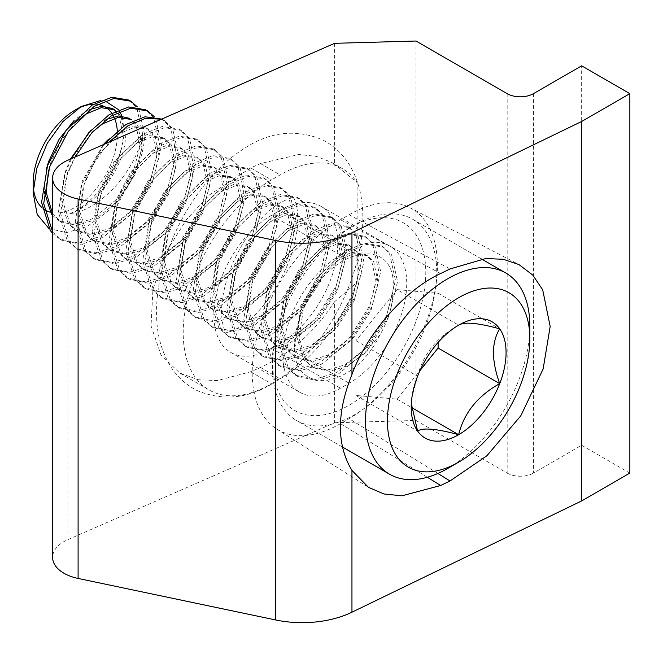 <?xml version="1.0" encoding="UTF-8"?>
<svg xmlns="http://www.w3.org/2000/svg" width="663" height="663" viewBox="0 0 663 663"><rect width="100%" height="100%" fill="white"/><g stroke="black" fill="none" stroke-linecap="round" stroke-linejoin="round"><path stroke-width="0.5" stroke-dasharray="3.31 2.49" d="M334.608 43.319L334.608 164.308L331.459 162.336L316.35 156.352L298.806 154.512L260.476 163.587L250.672 167.88L209.458 194.93L186.576 219.461L166.156 251.865L152.962 289.283L151.031 325.815L161.01 354.945L179.698 373.012L198.312 379.742L217.215 380.595L250.672 371.769L260.476 367.468C289.756 354.083 314.469 332.18 334.608 301.773L334.608 422.762L67.933 539.624A38.727 22.36 0 0 0 52.617 557.434M349.111 250.175A81.483 47.04 -60 0 1 389.852 246.139A81.483 47.04 -60 0 1 402.342 311.428A81.483 47.04 -60 0 1 349.111 383.231L340.492 388.211A81.483 47.04 -60 0 1 299.751 392.239A81.483 47.04 -60 0 1 287.261 326.95A81.483 47.04 -60 0 1 340.492 255.147L349.111 250.175L280.118 210.337A81.483 47.04 -60 0 1 320.859 206.301A81.483 47.04 -60 0 1 333.348 271.59A81.483 47.04 -60 0 1 280.118 343.393L271.49 348.373A81.483 47.04 -60 0 1 230.749 352.409A81.483 47.04 -60 0 1 218.26 287.12A81.483 47.04 -60 0 1 271.49 215.318L280.118 210.337M334.608 301.773L357.125 282.256L357.125 182.557L334.608 164.308M334.608 422.762L416.008 420.458L416.008 41.023M507.17 93.657L507.17 473.092L416.008 420.458M629.85 473.092L581.658 445.271L533.458 473.092L533.458 93.657M581.658 445.271L581.658 65.828M507.17 473.092A18.589 10.732 0 0 0 533.458 473.092M349.111 214.754A124.851 72.085 -60 0 1 409.983 207.718A124.851 72.085 -60 0 1 431.091 307.218A124.851 72.085 -60 0 1 349.111 418.643L340.492 423.624A124.851 72.085 -60 0 1 276.537 428.886A124.851 72.085 -60 0 1 259.349 328.351A124.851 72.085 -60 0 1 340.492 219.735L349.111 214.754L450.028 268.954M357.125 282.256A124.851 72.085 -60 0 1 280.118 378.805L271.49 383.786A124.851 72.085 -60 0 1 209.069 389.968A124.851 72.085 -60 0 1 189.925 289.922A124.851 72.085 -60 0 1 271.49 179.905L280.118 174.924A124.851 72.085 -60 0 1 342.539 168.742A124.851 72.085 -60 0 1 357.125 182.557M272.443 360.97A108.434 62.604 -60 0 1 349.111 228.163A108.434 62.604 -60 0 1 425.787 272.435A108.434 62.604 -60 0 1 349.111 405.234A108.434 62.604 -60 0 1 272.443 360.97L272.443 367.294A116.182 67.079 120 0 0 296.502 420.475A116.182 67.079 120 0 0 386.032 389.347A116.182 67.079 120 0 0 436.743 272.435A116.182 67.079 120 0 0 412.676 219.246A116.182 67.079 120 0 0 354.589 225.006A116.182 67.079 120 0 0 272.443 367.294M103.171 144.741L82.262 181.156L77.795 210.66L85.071 233.376L92.712 240.23L108.251 243.611L125.829 238.39L149.15 219.776L166.595 192.8L173.863 164.921L169.405 143.821L163.115 137.755L149.797 135.65L134.257 142.056L113.754 162.294L99.118 190.886L94.652 220.389L101.928 243.106L109.569 249.959L125.1 253.341L142.686 248.119L165.999 229.497L183.444 202.53L190.72 174.651L186.253 153.551L179.963 147.484L166.645 145.379L151.106 151.786L130.603 172.024L115.967 200.616L111.5 230.119L118.776 252.835L126.418 259.689L141.957 263.07L159.534 257.849L182.847 239.227L200.292 212.259L207.569 184.38L203.102 163.28L196.82 157.214L183.494 155.109L167.963 161.515L147.451 181.753L132.815 210.345L128.349 239.849L135.625 262.565L143.266 269.418L158.805 272.8L176.383 267.579L199.704 248.956L217.149 221.989L224.425 194.11L219.959 173.01L213.668 166.943L200.35 164.838L184.811 171.236L164.308 191.483L149.672 220.075L145.205 249.578L152.482 272.294L160.123 279.148L175.654 282.529L193.24 277.308L216.552 258.686L233.998 231.719L241.274 203.839L236.807 182.739L230.517 176.673L217.199 174.568L201.668 180.966L181.156 201.212L166.521 229.804L162.054 259.299L169.33 282.024L176.971 288.877L192.51 292.25L210.088 287.038L233.401 268.416L250.846 241.448L258.122 213.569L253.656 192.469L247.374 186.402L234.056 184.297L218.517 190.695L198.005 210.942L183.369 239.534L178.911 269.029L186.179 291.753L193.82 298.607L209.359 301.98L226.945 296.767L250.258 278.145L267.703 251.178L274.979 223.298L270.512 202.198L264.222 196.124L250.904 194.027L235.365 200.425L214.862 220.671L200.226 249.263L195.759 278.758L203.035 301.483L210.677 308.336L226.207 311.709L243.793 306.497L267.106 287.875L284.551 260.907L291.828 233.028L287.361 211.928L281.071 205.853L267.753 203.756L252.222 210.154L231.71 230.392L217.074 258.993L212.608 288.488L219.884 311.212L227.525 318.066L243.064 321.439L260.642 316.226L283.963 297.604L301.4 270.637L308.676 242.757L304.209 221.657L297.927 215.583L284.609 213.486L269.07 219.884L248.567 240.122L233.931 268.722L229.464 298.217L236.732 320.942L244.382 327.795L259.913 331.168L277.499 325.956L300.811 307.334L318.257 280.366L325.533 252.487L321.066 231.387L314.776 225.312L301.458 223.216L285.919 229.613L265.415 249.852L250.78 278.443L246.313 307.947L253.589 330.671L261.23 337.517L276.761 340.898L294.347 335.685L317.66 317.063L335.105 290.096L342.381 262.216L337.915 241.108L331.624 235.042L318.306 232.945L302.776 239.343L282.264 259.581L267.628 288.173L263.161 317.676L270.438 340.401L278.079 347.246L293.618 350.628L311.196 345.415L334.517 326.793L351.954 299.817L359.23 271.938L354.763 250.838L348.481 244.771L335.163 242.675L319.624 249.073L299.121 269.311L284.485 297.902L280.018 327.406L287.294 350.13L294.936 356.976L310.466 360.357L328.052 355.136L351.365 336.522L368.81 309.546L376.087 281.667L371.62 260.567L365.33 254.501L352.012 252.404L336.472 258.802L315.969 279.04L301.334 307.632L296.867 337.135L304.143 359.86L311.784 366.705L327.315 370.087L344.901 364.865L368.214 346.252L385.659 319.276L392.935 291.397C398.637 238.755 340.741 243.313 310.74 293.734L327.555 269.219L347.006 252.247L366.68 244.39L383.604 247.175L381.498 245.965L364.575 243.18L344.901 251.028L318.92 276.123L300.281 311.651L294.347 348.315A77.455 44.719 -60 0 1 310.74 293.734M92.928 131.572L77.969 150.344L67.518 172.645L63.051 202.149L70.328 224.865L77.969 231.719L93.508 235.1L111.086 229.879L134.407 211.257L151.844 184.289L159.12 156.41L154.653 135.31L148.371 129.244L135.053 127.139L119.514 133.536L99.011 153.783L84.375 182.375L79.908 211.87L87.176 234.594L94.826 241.448L110.356 244.821L127.942 239.608L151.255 220.986L168.7 194.019L175.977 166.14L171.51 145.04L165.22 138.973L151.902 136.868L136.363 143.266L115.859 163.512L101.224 192.104L96.757 221.599L104.033 244.324L111.674 251.178L127.205 254.551L144.791 249.338L168.104 230.716L185.549 203.748L192.825 175.869L188.358 154.769L182.068 148.694L168.75 146.598L153.219 152.996L132.708 173.242L118.072 201.834L113.605 231.329L120.881 254.053L128.523 260.907L144.062 264.28L161.639 259.067L184.96 240.445L202.397 213.478L209.674 185.599L205.207 164.499L198.925 158.424L185.607 156.327L170.068 162.725L149.565 182.971L134.929 211.563L130.462 241.059L137.73 263.783L145.379 270.637L160.91 274.01L178.496 268.797L201.809 250.175L219.254 223.207L226.531 195.328L222.064 174.228L215.773 168.153L202.455 166.057L186.916 172.455L166.413 192.693L151.777 221.293L147.31 250.788L154.587 273.512L162.228 280.366L177.759 283.739L195.345 278.526L218.657 259.904L236.103 232.937L243.379 205.058L238.912 183.958L232.622 177.883L219.304 175.786L203.773 182.184L183.261 202.422L168.626 231.014L164.159 260.518L171.435 283.242L179.076 290.087L194.615 293.469L212.193 288.256L235.514 269.634L252.959 242.666L260.228 214.787L255.761 193.679L249.479 187.612L236.161 185.516L220.622 191.914L200.118 212.152L185.483 240.744L181.016 270.247L188.292 292.971L195.933 299.817L211.464 303.198L229.05 297.985L252.363 279.363L269.808 252.396L277.084 224.508L272.617 203.408L266.327 197.342L253.009 195.245L237.47 201.643L216.967 221.881L202.331 250.473L197.864 279.977L205.14 302.701L212.782 309.546L228.312 312.928L245.898 307.707L269.211 289.093L286.656 262.117L293.933 234.238L289.466 213.138L283.184 207.071L269.858 204.975L254.327 211.373L233.815 231.611L219.18 260.203L214.713 289.706L221.989 312.43L229.63 319.276L245.169 322.657L262.747 317.436L286.068 298.822L303.513 271.847L310.781 243.967L306.314 222.867L300.032 216.801L286.714 214.704L271.175 221.102L250.672 241.34L236.036 269.932L231.569 299.436L238.846 322.16L246.487 329.005L262.018 332.387L279.604 327.166L302.916 308.552L320.362 281.576L327.638 253.697L323.171 232.597L316.881 226.531L303.563 224.434L288.024 230.832L267.521 251.07L252.885 279.662L248.418 309.165L255.694 331.89L263.335 338.735L278.874 342.116L296.452 336.895L319.765 318.281L337.21 291.306L344.487 263.426L340.02 242.326L333.738 236.26L320.411 234.163L304.881 240.561L284.369 260.799L269.733 289.391L265.266 318.895L272.543 341.619L280.184 348.465L295.723 351.846L313.301 346.625L336.622 328.011L354.067 301.035L361.343 273.156L356.876 252.056L350.586 245.99L337.268 243.893L321.729 250.291L301.226 270.529L286.59 299.121L282.123 328.624L289.399 351.349L297.041 358.194L312.571 361.575L330.157 356.354L353.47 337.74L370.915 310.765L378.192 282.886L373.725 261.786L367.435 255.719L354.117 253.622L338.586 260.02L318.074 280.258L303.439 308.85L298.972 338.354L306.248 361.07L313.889 367.924L329.428 371.305L347.006 366.084L364.393 353.553L379.816 335.08A61.974 35.777 120 0 0 392.935 291.397M48.838 228.42L66.399 232.68L87.151 226.531L108.094 211.116L126.285 188.872A77.455 44.719 120 0 0 142.686 134.282C137.166 167.399 102.425 210.328 69.864 213.619A61.974 35.777 120 0 0 102.674 185.731C115.188 169.28 122.067 152.614 123.31 135.733L118.843 114.633L112.561 108.566M89.323 109.693L83.704 112.867L73.974 120.625M46.443 168.932L44.098 191.184M69.864 213.619C96.309 205.82 125.05 165.742 125.423 136.951L120.956 115.851L114.666 109.785M76.079 121.843L61.12 140.614L50.67 162.916L48.548 170.151M52.617 215.475L59.015 220.771L74.546 224.152L92.132 218.931L115.445 200.317L132.89 173.341L140.166 145.462L135.7 124.362L129.409 118.296L131.514 119.514L137.805 125.58L142.272 146.68L134.995 174.56L117.55 201.527L94.237 220.149L76.651 225.37L61.12 221.989L52.617 213.925M106.179 119.423L100.552 122.597L90.823 130.354M70.435 159.087L65.413 171.427L60.946 200.93L68.223 223.646L75.864 230.5L91.395 233.882L108.981 228.66L132.293 210.047L149.739 183.071L157.015 155.192L152.548 134.092L146.266 128.025L132.94 125.929L117.409 132.327L107.671 140.084M75.275 109.959A59.579 34.401 -60 0 1 78.209 108.384M93.549 104.224A59.579 34.401 -60 0 1 97.386 104.431M103.428 106.163A59.579 34.401 -60 0 1 105.682 107.381M111.732 113.174A59.579 34.401 -60 0 1 112.876 114.948M113.796 116.655A59.579 34.401 -60 0 1 114.517 118.229M117.293 130.81A59.579 34.401 -60 0 1 117.409 134.282A59.579 34.401 -60 0 1 95.53 189.568A59.579 34.401 -60 0 1 52.617 212.699M102.674 185.731C115.453 168.941 122.556 151.794 123.989 134.282L122.953 119.622M122.241 117.102L121.851 115.967M119.746 111.425L118.694 109.768M104.953 100.859L100.726 100.503M126.285 188.872C137.523 171.013 143.689 153.228 144.791 135.492L138.857 108.923L137.398 106.925M142.686 134.282L136.752 107.704L128.721 100.022M108.964 142.205L93.955 163.139L83.314 186.394L77.389 223.058L86.124 251.252L95.505 259.714L114.649 263.783L136.363 257.111L165.153 233.641L186.601 199.729L195.345 164.681L189.411 138.111L181.389 130.429L164.465 127.644L144.791 135.492L118.81 160.587L100.171 196.124L94.237 232.788L102.98 260.982L112.362 269.443L131.498 273.504L153.219 266.841L182.002 243.371L203.458 209.458L212.193 174.41L206.259 147.841L198.237 140.158L181.314 137.374L161.639 145.222L135.666 170.316L117.019 205.845L111.086 242.517L119.829 270.711L129.21 279.173L148.346 283.234L170.068 276.57L198.859 253.1L220.307 219.188L229.05 184.14L223.116 157.57L215.085 149.888L198.162 147.103L178.496 154.951L152.515 180.046L133.876 215.574L127.942 252.247L136.677 280.441L146.059 288.902L165.203 292.963L186.916 286.3L215.707 262.83L237.155 228.917L245.898 193.869L239.965 167.3L231.942 159.617L215.019 156.833L195.345 164.681L169.363 189.775L150.725 225.304L144.791 261.976L153.534 290.17L162.916 298.632L182.052 302.693L203.773 296.029L232.556 272.551L254.012 238.647L262.747 203.599L256.821 177.029L248.791 169.347L231.868 166.562L212.193 174.41L186.22 199.505L167.573 235.034L161.639 271.706L170.383 299.9L179.764 308.361L198.9 312.422L220.622 305.759L249.412 282.281L270.86 248.376L279.604 213.329L273.67 186.759L265.639 179.076L248.716 176.292L229.05 184.14L203.069 209.235L184.43 244.763L178.496 281.435L187.231 309.629L196.613 318.091L215.757 322.152L237.47 315.489L266.261 292.01L287.709 258.106L296.452 223.058L290.518 196.488L282.496 188.806L265.573 186.021L245.898 193.869L219.917 218.964L201.279 254.493L195.345 291.165L204.088 319.359L213.469 327.82L232.605 331.881L254.327 325.21L283.109 301.74L304.566 267.835L313.301 232.788L307.375 206.21L299.344 198.535L282.421 195.751L262.747 203.599L236.774 228.694L218.127 264.222L212.193 300.894L220.936 329.088L230.318 337.55L249.454 341.611L271.175 334.939L299.966 311.469L321.414 277.565L330.157 242.517L324.224 215.939L316.193 208.265L299.278 205.48L279.604 213.329L253.622 238.423L234.984 273.952L229.05 310.615L237.793 338.81L247.175 347.279L266.311 351.34L288.024 344.669L316.815 321.199L338.263 287.286L347.006 252.247L341.072 225.669L333.05 217.986L316.127 215.21L296.452 223.058L270.471 248.153L251.832 283.681L245.898 320.345L254.642 348.539L264.023 357.009L283.159 361.07L304.881 354.398L333.663 330.928L355.119 297.016L363.863 261.976L357.929 235.398L349.898 227.716L332.975 224.939L313.301 232.788L287.328 257.882L268.681 293.411L262.747 330.075L271.49 358.269L280.872 366.738L300.016 370.799L321.729 364.128L350.52 340.658L371.968 306.745L380.711 271.706L374.777 245.128L366.747 237.445L349.832 234.661L330.157 242.517L304.176 267.612L285.538 303.14L279.604 339.804L288.347 367.998L297.728 376.468L316.864 380.529L338.586 373.857L367.368 350.387L388.816 316.475L397.56 281.435L391.626 254.857L383.604 247.175M103.925 144.41L81.209 185.176L75.275 221.84L84.019 250.034L93.4 258.504L112.536 262.565L134.257 255.893L163.048 232.423L184.496 198.51L193.24 163.471L187.306 136.893L179.275 129.21L162.36 126.426L142.686 134.282L116.705 159.369L98.066 194.905L92.132 231.569L100.875 259.763L110.257 268.225L129.393 272.294L151.106 265.623L179.897 242.152L201.345 208.24L210.088 173.192L204.154 146.622L196.132 138.94L179.209 136.155L159.534 144.012L133.553 169.098L114.914 204.635L108.981 241.299L117.724 269.493L127.105 277.954L146.241 282.024L167.963 275.352L196.745 251.882L218.202 217.97L226.945 182.922L221.011 156.352L212.98 148.669L196.057 145.885L176.383 153.733L150.41 178.828L131.763 214.364L125.829 251.028L134.572 279.222L143.954 287.684L163.098 291.753L184.811 285.082L213.602 261.612L235.05 227.699L243.793 192.651L237.86 166.082L229.829 158.399L212.914 155.614L193.24 163.463L167.258 188.557L148.62 224.094L142.686 260.758L151.429 288.952L160.811 297.414L179.946 301.483L201.668 294.811L230.451 271.341L251.899 237.429L260.642 202.381L254.708 175.811L246.686 168.129L229.763 165.344L210.088 173.192L184.107 198.287L165.468 233.824L159.534 270.487L168.278 298.681L177.659 307.143L196.795 311.212L218.517 304.541L247.307 281.071L268.755 247.158L277.499 212.11L271.565 185.541L263.534 177.858L246.611 175.073L226.945 182.922L200.964 208.016L182.317 243.553L176.383 280.217L185.126 308.411L194.508 316.873L213.652 320.933L235.365 314.27L264.156 290.8L285.604 256.888L294.347 221.84L288.413 195.27L280.391 187.588L263.468 184.803L243.793 192.651L217.812 217.746L199.173 253.274L193.24 289.946L201.983 318.141L211.364 326.602L230.5 330.663L252.222 324L281.004 300.53L302.461 266.617L311.196 231.569L305.262 205L297.239 197.317L280.316 194.532L260.642 202.381L234.669 227.475L216.022 263.004L210.088 299.676L218.831 327.87L228.213 336.332L247.349 340.392L269.07 333.729L297.861 310.259L319.309 276.347L328.052 241.299L322.119 214.729L314.088 207.047L297.165 204.262L277.499 212.11L251.517 237.205L232.87 272.733L226.945 309.406L235.68 337.6L245.061 346.061L264.206 350.122L285.919 343.459L314.71 319.98L336.158 286.076L344.901 251.028L338.967 224.459L330.945 216.776L314.022 213.992L294.347 221.84L268.366 246.934L249.727 282.463L243.793 319.135L252.537 347.329L261.918 355.791L281.054 359.852L302.776 353.188L331.558 329.71L353.014 295.806L361.749 260.758L355.816 234.188L347.793 226.506L330.87 223.721L311.196 231.569L285.223 256.664L266.576 292.192L260.642 328.865L269.385 357.059L278.767 365.52L297.902 369.581L319.624 362.918L348.415 339.439L369.863 305.535L378.606 270.487L372.672 243.918L364.642 236.235L347.719 233.451L328.052 241.299L302.071 266.393L283.433 301.922L277.499 338.594L286.234 366.788L295.615 375.25L314.759 379.311L336.472 372.639L365.263 349.169L386.711 315.265L395.455 280.217L389.521 253.639L381.498 245.965M75.068 157.056L66.466 176.665L60.532 213.329L69.275 241.523L78.657 249.984L97.793 254.053L119.514 247.382L148.305 223.912L169.753 189.999L178.496 154.951L172.562 128.382L164.532 120.699L161.432 119.216M71.521 158.614L64.361 175.446L58.427 212.11L67.17 240.304L76.552 248.774L95.687 252.835L117.409 246.164L146.191 222.693L167.648 188.781L176.383 153.741L170.457 127.163L161.714 119.091M52.617 232.058L61.808 240.255L80.944 244.324L102.666 237.652L131.448 214.182L152.904 180.27L161.639 145.222L155.706 118.652L154.247 116.655M52.617 233.368L59.695 239.045L78.839 243.106L100.552 236.434L129.343 212.964L150.791 179.051L159.534 144.012L153.601 117.434L145.578 109.751M51.739 212.533A59.579 34.401 -60 0 1 50.148 212.152M44.164 209.359A59.579 34.401 -60 0 1 41.993 207.643M33.349 187.488A59.579 34.401 -60 0 1 33.15 182.922M294.347 348.315C294.762 395.869 353.28 389.869 379.816 335.08M529.845 326.188A116.182 67.079 -60 0 1 447.699 468.476M438.11 342.431L438.11 293.27L397.038 289.598L458.647 325.168C436.793 337.276 423.102 354.307 417.574 376.269L411.217 399.988L411.325 403.518M397.038 289.598L355.956 340.699L355.956 395.463L397.038 399.134L419.936 370.642M355.956 340.699L417.574 376.269M355.956 395.463L417.574 431.041M397.038 399.134L411.706 407.604M438.11 293.27L499.72 328.84M67.933 539.624L67.933 160.189M280.118 343.393L349.111 383.231M271.49 348.373L340.492 388.211M271.49 215.318L340.492 255.147M437.87 473.465L349.111 418.643M440.655 273.529L340.492 219.735M427.345 477.269L340.492 423.624M260.476 163.587L280.118 174.924M260.476 367.468L280.118 378.805M250.672 371.769L271.49 383.786M250.672 167.88L271.49 179.905M320.859 206.301L389.852 246.139M230.749 352.409L299.751 392.239M409.983 207.718L519.005 264.595M276.537 428.886L368.512 487.363M331.459 162.336L342.539 168.742M179.698 373.012L209.069 389.968M349.111 228.163L354.589 225.006M481.529 259.001L412.676 219.246M365.33 254.501L367.435 255.719M146.266 128.025L148.371 129.244M163.115 137.755L165.22 138.973M179.963 147.484L182.068 148.694M196.82 157.214L198.925 158.424M213.668 166.943L215.773 168.153M230.517 176.673L232.622 177.883M247.374 186.402L249.479 187.612M264.222 196.124L266.327 197.342M281.071 205.853L283.184 207.071M297.927 215.583L300.032 216.801M314.776 225.312L316.881 226.531M331.624 235.042L333.738 236.26M348.481 244.771L350.586 245.99M59.015 220.771L61.12 221.989M75.864 230.5L77.969 231.719M92.712 240.23L94.826 241.448M109.569 249.959L111.674 251.178M126.418 259.689L128.523 260.907M143.266 269.418L145.379 270.637M160.123 279.148L162.228 280.366M176.971 288.877L179.076 290.087M193.82 298.607L195.933 299.817M210.677 308.336L212.782 309.546M227.525 318.066L229.63 319.276M244.382 327.795L246.487 329.005M261.23 337.517L263.335 338.735M278.079 347.246L280.184 348.465M294.936 356.976L297.041 358.194M366.747 237.445L364.642 236.235M349.898 227.716L347.793 226.506M333.05 217.986L330.945 216.776M316.193 208.265L314.088 207.047M299.344 198.535L297.239 197.317M282.496 188.806L280.391 187.588M265.639 179.076L263.534 177.858M248.791 169.347L246.686 168.129M231.942 159.617L229.837 158.399M215.085 149.888L212.98 148.669M198.237 140.158L196.132 138.94M181.389 130.429L179.275 129.21M164.532 120.699L162.427 119.481M297.728 376.468L295.615 375.25M280.872 366.738L278.767 365.52M264.023 357.009L261.918 355.791M247.166 347.279L245.061 346.061M230.318 337.55L228.213 336.332M213.469 327.82L211.364 326.602M196.613 318.091L194.508 316.873M179.764 308.361L177.659 307.143M162.916 298.632L160.811 297.414M146.059 288.902L143.954 287.684M129.21 279.173L127.105 277.954M112.362 269.443L110.257 268.225M95.505 259.714L93.4 258.504M78.657 249.984L76.552 248.774M61.808 240.255L59.695 239.045M311.784 366.705L313.889 367.924M342.44 446.995L296.502 420.475M411.217 399.988L411.217 407.322M277.689 380.131C312.107 357.465 341.876 313.392 355.111 268.291C360.722 249.363 363.283 231.122 362.777 213.552C362.329 195.867 358.111 180.013 350.122 165.99C343.434 154.595 334.251 145.877 322.574 139.843C295.275 128.398 268.316 131.829 241.697 150.136C203.019 175.513 170.3 228.221 160.123 278.551C157.388 291.745 156.219 304.508 156.617 316.839C157.081 334.6 161.349 350.512 169.438 364.559C176.118 375.822 185.242 384.449 196.812 390.424C224.119 401.869 251.078 398.438 277.689 380.131M277.689 204.328C293.286 195.146 294.082 198.784 293.618 198.08L293.187 197.864C293.245 196.033 303.563 212.873 293.096 248.575C284.667 280.234 260.692 314.204 241.697 325.939C225.71 335.271 225.354 331.409 225.776 332.188L226.199 332.403C226.149 334.235 215.831 317.395 226.298 281.7C234.727 250.034 258.703 216.063 277.689 204.328"/><path stroke-width="0.99" d="M52.617 177.991L52.617 557.434A38.727 22.36 0 0 0 63.963 573.246A38.727 22.36 0 0 0 78.101 578.443L275.675 619.963L275.675 240.52A77.455 44.719 0 0 0 351.954 232.754L581.658 121.478L629.85 93.657L581.658 65.828L533.458 93.657A18.589 10.732 180 0 1 507.17 93.657L416.008 41.023L334.608 43.319L67.933 160.189A38.727 22.36 0 0 0 52.617 177.991A38.727 22.36 0 0 0 63.963 193.803A38.727 22.36 0 0 0 78.101 199.008L275.675 240.52M351.954 470.448L368.512 487.363L383.985 493.985L401.944 495.808L440.655 485.49L450.028 480.973L486.866 455.779L520.828 415.742L543.146 368.943L550.174 326.445L542.69 289.789L532.795 275.095L519.005 264.595L503.217 259.274L485.73 258.545L450.028 268.954L440.655 273.529C405.507 289.408 366.805 333.481 351.954 374.504C336.564 412.825 336.564 444.807 351.954 470.448L351.954 612.198L581.658 500.921L629.85 473.092L629.85 93.657M581.658 500.921L581.658 121.478M351.954 612.198A77.455 44.719 180 0 1 275.675 619.963M529.845 338.834A100.685 58.129 120 0 0 458.647 297.728A100.685 58.129 120 0 0 387.449 421.046A100.685 58.129 120 0 0 458.647 462.152A100.685 58.129 120 0 0 529.845 338.834L529.845 326.188A116.182 67.079 -60 0 0 505.786 272.999L481.529 259.001M458.647 462.152L447.699 468.476A116.182 67.079 -60 0 1 389.604 474.227A116.182 67.079 -60 0 1 365.545 421.046A116.182 67.079 -60 0 1 416.256 304.126A116.182 67.079 -60 0 1 505.786 272.999M506.076 352.559A67.079 38.727 120 0 0 499.72 328.84A67.079 38.727 120 0 0 458.647 325.168A67.079 38.727 120 0 0 417.574 376.269A67.079 38.727 120 0 0 411.217 407.322A67.079 38.727 120 0 0 417.574 431.041A67.079 38.727 120 0 0 458.647 434.704A67.079 38.727 120 0 0 499.72 383.612A67.079 38.727 120 0 0 506.076 352.559M411.325 403.518L417.574 431.041C422.861 427.469 436.552 428.688 458.647 434.704C463.934 413.041 477.625 396.01 499.72 383.612C495.742 372.739 493.628 362.388 493.371 352.559C493.628 343.02 495.75 335.113 499.72 328.84C477.866 322.848 464.175 321.621 458.647 325.168M76.079 121.843L85.809 114.086L101.348 107.679L114.666 109.785L112.561 108.566L101.903 106.188L89.323 109.693M73.974 120.625L59.015 139.396L48.565 161.697L46.443 168.932M44.098 191.184L51.374 213.925L52.617 215.475M48.548 170.151L46.203 192.419L52.617 213.925M129.409 118.296L118.76 115.917L106.179 119.423M90.823 130.354L70.435 159.087M131.514 119.514L118.196 117.409L102.666 123.807L92.928 131.572M107.671 140.084L103.171 144.741M100.726 100.503L81.242 106.511L62.894 121.569L47.272 143.283L36.813 168.294L33.15 192.892L33.15 182.922A59.579 34.401 -60 0 1 75.275 109.959L81.242 106.519M78.209 108.384A59.579 34.401 -60 0 1 93.549 104.224M97.386 104.431A59.579 34.401 -60 0 1 103.428 106.163M105.682 107.381A59.579 34.401 -60 0 1 111.732 113.174M112.876 114.948A59.579 34.401 -60 0 1 113.796 116.655M114.517 118.229A59.579 34.401 -60 0 1 117.293 130.81M122.953 119.622L122.241 117.102M121.851 115.967L119.746 111.425M118.694 109.768L104.953 100.859M137.398 106.925L130.835 101.24L113.912 98.456L94.237 106.304L68.256 131.398L49.617 166.935L43.683 203.599L52.617 232.058M130.835 101.24L128.721 100.022L111.798 97.246L92.132 105.094L66.151 130.188L47.512 165.717L41.578 202.381L50.313 230.575L52.617 233.368M161.432 119.216L145.603 118.271L127.942 125.763L108.964 142.205M161.714 119.091L145.031 116.771L125.829 124.553L103.925 144.41M154.247 116.655L147.683 110.97L130.76 108.185L111.086 116.033L91.801 132.824L75.068 157.056M147.683 110.97L145.578 109.751L128.655 106.967L108.981 114.823L88.718 132.733L71.521 158.614M52.617 212.699A59.579 34.401 -60 0 1 51.739 212.533M50.148 212.152A59.579 34.401 -60 0 1 44.164 209.359M41.993 207.643A59.579 34.401 -60 0 1 33.349 187.488M33.15 192.892L37.236 214.53L48.838 228.42M419.936 370.642L438.11 348.034L438.11 342.431M411.706 407.604L458.647 434.704M438.11 348.034L499.72 383.612M78.101 578.443L78.101 199.008M351.954 232.754L351.954 374.504M450.028 480.973L437.87 473.465M440.655 485.49L427.345 477.269M389.604 474.227L342.44 446.995"/></g></svg>
